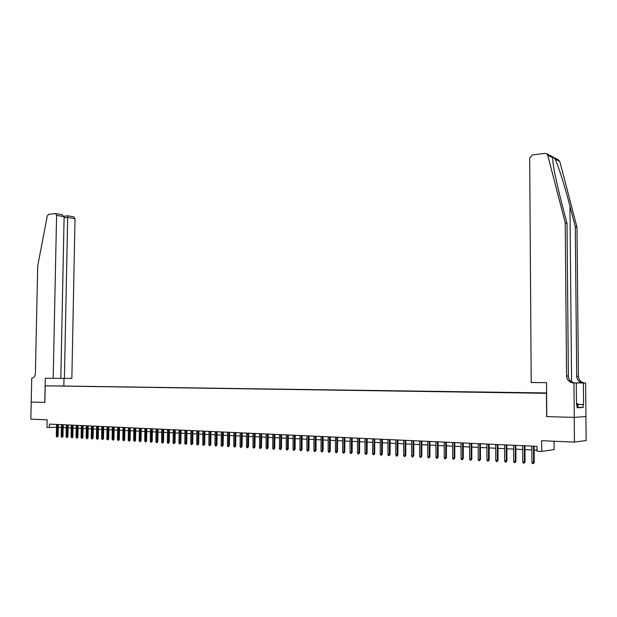 <?xml version="1.0" encoding="UTF-8"?>
<svg xmlns="http://www.w3.org/2000/svg" width="617" height="617" viewBox="0 0 617 617"><rect width="100%" height="100%" fill="white"/><g stroke="black" fill="none" stroke-linecap="round" stroke-linejoin="round"><path stroke-width="0.93" d="M50.332 385.887L54.196 385.903L50.332 385.887M546.608 392.944L45.203 385.833L546.608 393.307M585.911 416.521L586.15 440.538L574.45 442.096L541.641 440.708L541.726 451.405L554.12 449.616L554.051 441.232M31.729 378.121L31.205 402.029L44.856 402.415L31.228 402.029L30.85 419.151L47.123 419.838L46.969 427.481L56.494 427.28M546.747 153.78L558.37 159.849L559.82 161.484L576.995 227.272L578.407 376.277C578.684 379.717 580.481 381.915 583.813 382.856L585.626 383.003L585.957 416.514L574.273 417.385L546.647 416.606L574.219 417.385L574.45 442.096M541.726 451.405L537.029 451.181L536.998 446.33L49.453 424.11L49.375 427.596M542.999 393.168L536.952 393.129L542.999 393.23M58.044 385.995L546.608 393.199M58.013 385.941L546.608 393.052M546.647 416.606L546.469 393.314M44.856 402.415L45.203 385.833M58.291 427.319L61.368 427.465M63.173 427.55L66.281 427.697M68.086 427.782L71.233 427.936M73.045 428.021L76.223 428.175M78.043 428.26L81.251 428.414M83.071 428.499L86.318 428.653M88.146 428.746L91.432 428.9M93.26 428.985L96.576 429.147M98.419 429.231L101.774 429.393M103.617 429.486L107.003 429.648M108.854 429.733L112.279 429.895M114.137 429.987L117.6 430.149M119.459 430.242L122.96 430.411M124.827 430.496L128.367 430.666M130.241 430.759L133.812 430.928M135.694 431.013L139.311 431.19M141.193 431.283L144.848 431.453M146.746 431.545L150.432 431.723M152.337 431.815L156.07 431.993M157.975 432.085L161.747 432.262M163.659 432.355L167.477 432.532M169.397 432.625L173.254 432.81M175.182 432.903L179.084 433.088M181.012 433.18L184.953 433.373M186.897 433.466L190.884 433.651M192.828 433.743L196.862 433.936M198.813 434.036L202.885 434.229M204.844 434.322L208.97 434.522M210.929 434.615L215.102 434.815M217.076 434.908L221.287 435.108M223.269 435.201L227.534 435.409M229.516 435.502L233.828 435.71M235.817 435.803L240.183 436.011M242.18 436.103L246.592 436.319M248.597 436.412L253.063 436.628M255.068 436.72L259.587 436.936M261.6 437.037L266.174 437.252M268.194 437.353L272.814 437.569M274.843 437.669L279.516 437.893M281.56 437.985L286.288 438.217M288.332 438.309L293.114 438.54M295.165 438.641L300.009 438.872M302.068 438.965L306.957 439.204M309.024 439.304L313.984 439.535M316.058 439.636L321.064 439.875M323.146 439.975L328.221 440.222M330.311 440.322L335.44 440.561M337.538 440.661L342.728 440.916M344.834 441.016L350.086 441.263M352.199 441.363L357.521 441.618M359.634 441.718L365.017 441.98M367.146 442.081L372.591 442.343M374.727 442.443L380.242 442.705M382.386 442.805L387.962 443.075M390.114 443.176L395.759 443.446M397.919 443.554L403.641 443.824M405.801 443.924L411.593 444.201M413.768 444.309L419.629 444.587M421.804 444.695L427.743 444.973M429.926 445.081L435.934 445.366M438.132 445.474L444.217 445.759M446.415 445.867L452.577 446.16M454.791 446.268L461.022 446.569M463.244 446.669L469.56 446.978M471.789 447.078L478.183 447.387M480.419 447.495L486.898 447.803M489.142 447.911L495.706 448.227M497.958 448.328L504.598 448.652M506.866 448.76L513.591 449.076M515.866 449.184L522.676 449.515M524.959 449.623L531.862 449.955M534.152 450.063L537.029 450.202M533.497 446.168L533.612 462.434L534.237 462.334L533.389 463.645L533.612 462.434L531.947 462.341L531.839 446.091M534.237 462.334L534.121 446.199M533.389 463.645L532.463 463.591L531.947 462.341M576.486 403.526L577.905 403.672L577.936 407.559L577.034 407.559M577.905 403.672L576.486 403.68M576.995 227.272L575.291 226.616L569.961 206.178C564.956 186.735 558.038 164.785 555.115 159.039C553.565 157.165 552.724 156.726 552.593 157.728L553.218 164.454C554.776 174.264 557.575 186.99 561.609 202.615L567.008 223.447L568.373 376.031C568.65 379.555 570.478 381.807 573.872 382.771L575.191 382.91L573.417 382.895L573.949 382.902L574.273 417.385M546.785 416.606L546.523 382.663L531.206 382.525L529.687 158.06L532.409 154.921L545.004 153.378L546.253 153.525L547.726 155.199L565.226 222.76L566.576 375.984C566.853 379.532 568.697 381.784 572.098 382.756L573.417 382.895M567.008 223.447L565.226 222.76M585.626 383.003L574.967 382.902L582.124 382.841C578.777 381.9 576.972 379.694 576.702 376.231L575.291 226.616M577.913 404.413L583.605 404.536L577.913 404.451M576.494 404.814L577.011 404.829L577.034 407.768L583.134 407.451L583.104 404.559M577.011 404.829L576.494 404.852L576.293 382.918L573.949 382.902M583.605 404.536L583.389 382.98M575.129 382.91L576.293 382.918M583.134 407.451L577.936 407.336M44.779 402.415L45.296 378.236L71.857 378.468L75.012 218.727L67.654 217.385L64.091 217.801M64.407 378.406L67.723 215.78L64.029 216.22M53.193 378.306L56.587 215.356L55.538 213.513L48.658 214.292L47.247 216.004L37.722 265.996L35.377 373.362C35.115 376.262 33.989 377.851 31.991 378.121M63.852 385.841L63.998 378.398M60.828 378.375L64.114 216.737L56.587 215.356M73.863 216.891L75.012 218.727M61.723 214.654L64.114 216.737M73.971 216.914L67.723 215.78M524.303 445.752L524.404 461.932L525.036 461.824L524.188 463.128L524.404 461.932L522.753 461.84L522.653 445.675M525.036 461.824L524.936 445.782M524.188 463.128L523.27 463.082L522.753 461.84M515.195 445.335L515.295 461.431L515.935 461.331L515.079 462.627L515.295 461.431L513.66 461.339L513.568 445.258M515.935 461.331L515.843 445.366M515.079 462.627L514.177 462.573L513.66 461.339M506.195 444.926L506.279 460.93L506.927 460.837L506.071 462.125L506.279 460.93L504.667 460.845L504.583 444.849M506.927 460.837L506.842 444.957M506.071 462.125L505.176 462.071L504.667 460.845M497.279 444.518L497.356 460.444L498.012 460.344L497.155 461.624L497.356 460.444L495.759 460.359L495.682 444.448M498.012 460.344L497.942 444.548M497.155 461.624L496.269 461.578L495.759 460.359M488.463 444.117L488.525 459.958L489.196 459.858L488.332 461.138L488.525 459.958L486.952 459.873L486.882 444.047M489.196 459.858L489.127 444.147M488.332 461.138L487.453 461.084L486.952 459.873M479.733 443.723L479.795 459.48L480.466 459.38L479.602 460.652L479.795 459.48L478.229 459.395L478.175 443.646M480.466 459.38L480.412 443.754M479.602 460.652L478.73 460.598L478.229 459.395M471.095 443.322L471.149 459.002L471.828 458.909L470.956 460.166L471.149 459.002L469.599 458.917L469.552 443.253M471.828 458.909L471.781 443.361M470.956 460.166L470.1 460.12L469.599 458.917M462.542 442.937L462.588 458.531L463.282 458.439L462.403 459.688L462.588 458.531L461.061 458.446L461.015 442.867M463.282 458.439L463.236 442.967M462.403 459.688L461.555 459.642L461.061 458.446M454.081 442.551L454.12 458.069L454.814 457.976L453.942 459.218L454.12 458.069L452.6 457.984L452.569 442.482M454.814 457.976L454.783 442.582M453.942 459.218L453.102 459.171L452.6 457.984M445.705 442.165L445.736 457.606L446.438 457.513L445.559 458.755L445.736 457.606L444.232 457.521L444.209 442.104M446.438 457.513L446.415 442.204M445.559 458.755L444.726 458.709L444.232 457.521M437.414 441.795L437.438 457.151L438.147 457.058L437.268 458.292L437.438 457.151L435.949 457.066L435.934 441.726M438.147 457.058L438.124 441.826M437.268 458.292L436.443 458.246L435.949 457.066M429.208 441.417L429.216 456.696L429.941 456.611L429.054 457.837L429.216 456.696L427.751 456.619L427.735 441.348M429.941 456.611L429.926 441.448M429.054 457.837L428.237 457.791L427.751 456.619M421.079 441.047L421.087 456.248L421.812 456.164L420.925 457.382L421.087 456.248L419.629 456.171L419.622 440.978M421.812 456.164L421.804 441.078M420.925 457.382L420.115 457.336L419.629 456.171M413.035 440.677L413.035 455.809L413.768 455.724L412.873 456.935L413.035 455.809L411.593 455.732L411.593 440.615M413.768 455.724L413.768 440.715M412.873 456.935L412.071 456.888L411.593 455.732M405.068 440.314L405.061 455.369L405.801 455.284L404.906 456.495L405.061 455.369L403.634 455.292L403.641 440.253M405.801 455.284L405.801 440.353M404.906 456.495L404.112 456.449L403.634 455.292M397.178 439.96L397.163 454.937L397.911 454.852L397.016 456.056L397.163 454.937L395.752 454.86L395.767 439.89M397.911 454.852L397.926 439.99M397.016 456.056L396.23 456.009L395.752 454.86M389.366 439.605L389.35 454.505L390.098 454.421L389.204 455.616L389.35 454.505L387.946 454.428L387.97 439.535M390.098 454.421L390.121 439.636M389.204 455.616L388.425 455.577L387.946 454.428M381.63 439.25L381.607 454.081L382.363 453.996L381.46 455.184L381.607 454.081L380.219 454.004L380.249 439.188M382.363 453.996L382.386 439.281M381.46 455.184L380.697 455.145L380.219 454.004M373.971 438.903L373.941 453.657L374.704 453.58L373.802 454.76L373.941 453.657L372.568 453.588L372.599 438.841M374.704 453.58L374.735 438.934M373.802 454.76L373.038 454.721L372.568 453.588M366.39 438.556L366.344 453.24L367.115 453.163L366.213 454.336L366.344 453.24L364.986 453.171L365.033 438.494M367.115 453.163L367.154 438.587M366.213 454.336L365.457 454.297L364.986 453.171M358.878 438.209L358.832 452.832L359.603 452.747L358.701 453.919L358.832 452.832L357.482 452.755L357.528 438.155M359.603 452.747L359.649 438.247M358.701 453.919L357.953 453.881L357.482 452.755M351.435 437.877L351.382 452.423L352.16 452.338L351.258 453.503L351.382 452.423L350.047 452.346L350.101 437.815M352.16 452.338L352.214 437.908M351.258 453.503L350.518 453.464L350.047 452.346M344.062 437.538L344.008 452.014L344.787 451.937L343.885 453.094L344.008 452.014L342.682 451.945L342.743 437.476M344.787 451.937L344.849 437.576M343.885 453.094L343.152 453.055L342.682 451.945M336.766 437.206L336.697 451.613L337.491 451.536L336.581 452.685L336.697 451.613L335.393 451.544L335.455 437.144M337.491 451.536L337.553 437.237M336.581 452.685L335.856 452.647L335.393 451.544M329.532 436.875L329.463 451.22L330.257 451.135L329.347 452.284L329.463 451.22L328.167 451.143L328.236 436.813M330.257 451.135L330.326 436.913M329.347 452.284L328.63 452.246L328.167 451.143M322.367 436.551L322.29 450.819L323.092 450.742L322.182 451.883L322.29 450.819L321.01 450.749L321.087 436.489M323.092 450.742L323.169 436.589M322.182 451.883L321.465 451.845L321.01 450.749M315.272 436.227L315.187 450.433L315.997 450.356L315.079 451.49L315.187 450.433L313.922 450.364L313.999 436.165M315.997 450.356L316.074 436.265M315.079 451.49L314.377 451.451L313.922 450.364M308.238 435.903L308.153 450.048L308.963 449.97L308.045 451.096L308.153 450.048L306.896 449.978L306.981 435.849M308.963 449.97L309.048 435.941M308.045 451.096L307.351 451.058L306.896 449.978M301.273 435.587L301.181 449.662L301.998 449.585L301.081 450.711L301.181 449.662L299.931 449.592L300.024 435.533M301.998 449.585L302.083 435.625M301.081 450.711L300.386 450.672L299.931 449.592M294.371 435.27L294.278 449.284L295.096 449.207L294.178 450.325L294.278 449.284L293.036 449.215L293.137 435.216M295.096 449.207L295.188 435.309M294.178 450.325L293.491 450.287L293.036 449.215M287.537 434.962L287.429 448.906L288.255 448.837L287.337 449.947L287.429 448.906L286.211 448.837L286.311 434.908M288.255 448.837L288.355 435M287.337 449.947L286.658 449.909L286.211 448.837M280.758 434.653L280.65 448.536L281.475 448.459L280.558 449.569L280.65 448.536L279.439 448.466L279.547 434.599M281.475 448.459L281.583 434.692M280.558 449.569L279.879 449.531L279.439 448.466M274.041 434.345L273.933 448.166L274.766 448.096L273.84 449.199L273.933 448.166L272.729 448.096L272.837 434.291M274.766 448.096L274.873 434.383M273.84 449.199L273.169 449.161L272.729 448.096M267.392 434.044L267.277 447.795L268.11 447.726L267.184 448.829L267.277 447.795L266.081 447.734L266.197 433.99M268.11 447.726L268.225 434.083M267.184 448.829L266.521 448.79L266.081 447.734M260.798 433.743L260.675 447.433L261.515 447.364L260.59 448.459L260.675 447.433L259.495 447.371L259.618 433.689M261.515 447.364L261.631 433.782M260.59 448.459L259.934 448.42L259.495 447.371M254.258 433.442L254.135 447.078L254.975 447.009L254.05 448.096L254.135 447.078L252.962 447.009L253.093 433.389M254.975 447.009L255.099 433.481M254.05 448.096L253.402 448.058L252.962 447.009M247.787 433.149L247.656 446.723L248.497 446.654L247.571 447.734L247.656 446.723L246.492 446.654L246.623 433.095M248.497 446.654L248.628 433.188M247.571 447.734L246.931 447.695L246.492 446.654M241.363 432.856L241.232 446.369L242.08 446.299L241.154 447.379L241.232 446.369L240.082 446.307L240.214 432.802M242.08 446.299L242.211 432.895M241.154 447.379L240.514 447.34L240.082 446.307M235 432.571L234.861 446.014L235.717 445.952L234.792 447.024L234.861 446.014L233.727 445.952L233.866 432.517M235.717 445.952L235.856 432.61M234.792 447.024L234.159 446.986L233.727 445.952M228.699 432.278L228.552 445.667L229.408 445.605L228.483 446.669L228.552 445.667L227.426 445.605L227.565 432.232M229.408 445.605L229.547 432.316M228.483 446.669L227.85 446.639L227.426 445.605M222.444 431.993L222.297 445.327L223.153 445.258L222.228 446.322L222.297 445.327L221.179 445.266L221.326 431.946M223.153 445.258L223.3 432.031M222.228 446.322L221.603 446.292L221.179 445.266M216.251 431.715L216.097 444.988L216.96 444.919L216.027 445.975L216.097 444.988L214.986 444.926L215.14 431.661M216.96 444.919L217.107 431.753M216.027 445.975L215.418 445.944L214.986 444.926M210.104 431.437L209.95 444.649L210.813 444.587L209.888 445.636L209.95 444.649L208.847 444.587L209.009 431.383M210.813 444.587L210.968 431.476M209.888 445.636L209.279 445.605L208.847 444.587M204.019 431.16L203.857 444.309L204.728 444.248L203.795 445.297L203.857 444.309L202.769 444.255L202.924 431.106M204.728 444.248L204.883 431.198M203.795 445.297L203.186 445.266L202.769 444.255M197.98 430.882L197.818 443.978L198.689 443.916L197.756 444.957L197.818 443.978L196.738 443.924L196.9 430.828M198.689 443.916L198.851 430.921M197.756 444.957L197.155 444.926L196.738 443.924M191.995 430.612L191.825 443.654L192.705 443.592L191.771 444.626L191.825 443.654L190.753 443.592L190.923 430.558M192.705 443.592L192.866 430.651M191.771 444.626L191.177 444.595L190.753 443.592M186.056 430.334L185.887 443.322L186.766 443.261L185.833 444.294L185.887 443.322L184.822 443.268L185 430.288M186.766 443.261L186.936 430.381M185.833 444.294L185.247 444.263L184.822 443.268M180.179 430.072L180.002 442.998L180.881 442.944L179.948 443.97L180.002 442.998L178.945 442.944L179.123 430.018M180.881 442.944L181.051 430.111M179.948 443.97L179.362 443.939L178.945 442.944M174.341 429.802L174.164 442.682L175.043 442.62L174.117 443.646L174.164 442.682L173.122 442.62L173.3 429.756M175.043 442.62L175.22 429.841M174.117 443.646L173.531 443.615L173.122 442.62M168.557 429.54L168.379 442.366L169.259 442.304L168.325 443.322L168.379 442.366L167.338 442.304L167.523 429.494M169.259 442.304L169.436 429.579M168.325 443.322L167.755 443.291L167.338 442.304M162.819 429.278L162.633 442.05L163.52 441.988L162.595 443.006L162.633 442.05L161.608 441.988L161.793 429.231M163.52 441.988L163.706 429.316M162.595 443.006L162.016 442.975L161.608 441.988M157.134 429.023L156.942 441.733L157.836 441.679L156.903 442.69L156.942 441.733L155.924 441.679L156.116 428.977M157.836 441.679L158.021 429.062M156.903 442.69L156.332 442.659L155.924 441.679M151.489 428.761L151.304 441.425L152.191 441.363L151.258 442.374L151.304 441.425L150.293 441.371L150.479 428.715M152.191 441.363L152.384 428.8M151.258 442.374L150.293 441.371M145.897 428.507L145.705 441.116L146.599 441.062L145.666 442.057L145.705 441.116L144.702 441.062L144.895 428.46M146.599 441.062L146.792 428.545M145.666 442.057L144.702 441.062M140.352 428.252L140.152 440.816L141.046 440.754L140.113 441.749L140.152 440.816L139.157 440.754L139.357 428.213M141.046 440.754L141.247 428.298M140.113 441.749L139.157 440.754M134.845 428.005L134.645 440.507L135.547 440.453L134.614 441.448L134.645 440.507L133.658 440.453L133.866 427.959M135.547 440.453L135.74 428.044M134.614 441.448L133.658 440.453M129.393 427.758L129.184 440.206L130.087 440.152L129.154 441.14L129.184 440.206L128.205 440.152L128.413 427.712M130.087 440.152L130.287 427.797M129.154 441.14L128.205 440.152M123.978 427.512L123.77 439.913L124.673 439.859L123.739 440.839L123.77 439.913L122.798 439.859L123.007 427.465M124.673 439.859L124.881 427.55M123.739 440.839L122.798 439.859M118.611 427.265L118.402 439.62L119.305 439.559L118.371 440.546L118.402 439.62L117.438 439.566L117.646 427.219M119.305 439.559L119.513 427.303M118.371 440.546L117.438 439.566M113.281 427.018L113.073 439.327L113.975 439.265L113.042 440.245L113.073 439.327L112.117 439.273L112.333 426.979M113.975 439.265L114.184 427.064M113.042 440.245L112.117 439.273M107.998 426.779L107.782 439.034L108.692 438.98L107.759 439.952L107.782 439.034L106.841 438.98L107.057 426.74M108.692 438.98L108.908 426.825M107.759 439.952L106.841 438.98M102.761 426.54L102.545 438.749L103.455 438.695L102.522 439.659L102.545 438.749L101.604 438.695L101.82 426.501M103.455 438.695L103.671 426.586M102.522 439.659L101.604 438.695M97.563 426.308L97.339 438.456L98.25 438.409L97.324 439.373L97.339 438.456L96.414 438.409L96.63 426.262M98.25 438.409L98.473 426.347M97.324 439.373L96.414 438.409M92.403 426.069L92.18 438.178L93.098 438.124L92.164 439.08L92.18 438.178L91.262 438.124L91.486 426.031M93.098 438.124L93.314 426.108M92.164 439.08L91.262 438.124M87.29 425.838L87.066 437.893L87.976 437.839L87.043 438.795L87.066 437.893L86.149 437.846L86.372 425.792M87.976 437.839L88.2 425.877M87.043 438.795L86.149 437.846M82.215 425.607L81.984 437.615L82.902 437.561L81.968 438.517L81.984 437.615L81.074 437.569L81.305 425.568M82.902 437.561L83.125 425.645M81.968 438.517L81.074 437.569M77.179 425.375L76.948 437.337L77.865 437.291L76.932 438.232L76.948 437.337L76.045 437.291L76.277 425.337M77.865 437.291L78.097 425.422M76.932 438.232L76.045 437.291M72.181 425.152L71.95 437.067L72.868 437.013L71.934 437.954L71.95 437.067L71.055 437.013L71.287 425.105M72.868 437.013L73.099 425.19M71.934 437.954L71.055 437.013M67.23 424.92L66.991 436.79L67.909 436.743L66.975 437.684L66.991 436.79L66.104 436.743L66.335 424.882M67.909 436.743L68.14 424.966M66.975 437.684L66.104 436.743M62.309 424.697L62.07 436.52L62.988 436.474L62.062 437.407L62.07 436.52L61.191 436.474L61.43 424.658M62.988 436.474L63.227 424.743M62.062 437.407L61.191 436.474M57.427 424.473L57.188 436.25L58.106 436.204L57.18 437.137L57.188 436.25L56.309 436.204L56.556 424.434M58.106 436.204L58.345 424.519M57.18 437.137L56.309 436.204M569.961 206.178L571.566 381.823M568.373 376.031L566.576 375.984M576.702 376.231L578.407 376.277M559.82 161.484L555.115 159.039M552.593 157.728L547.726 155.199M583.42 382.98L585.101 382.995M582.124 382.841L583.813 382.856M573.872 382.771L572.098 382.756M55.538 213.513L61.947 214.693"/></g></svg>
